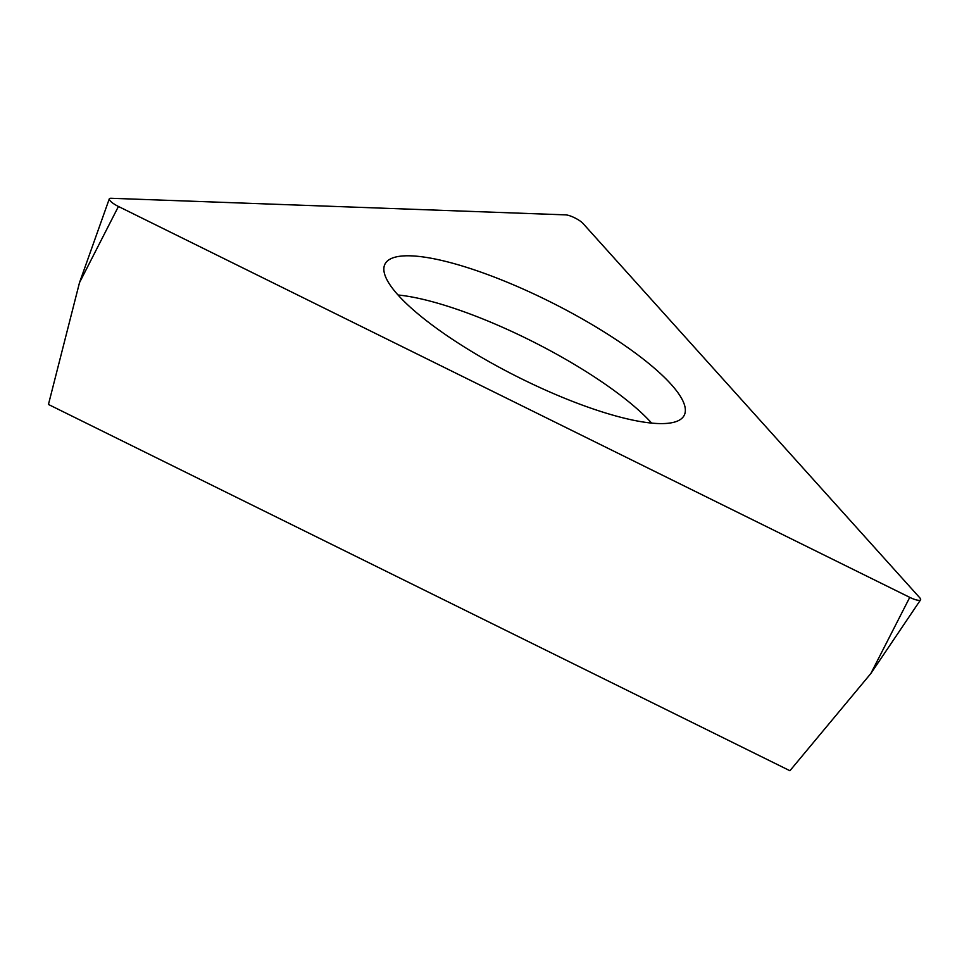 <?xml version="1.0" encoding="UTF-8"?>
<svg xmlns="http://www.w3.org/2000/svg" width="969" height="969" viewBox="0 0 969 969"><rect width="100%" height="100%" fill="white"/><g stroke="black" fill="none" stroke-linecap="round" stroke-linejoin="round"><path stroke-width="1.45" d="M909.758 597.364L118.436 206.47A11.18 2.725 -153.2 0 1 109.279 198.899A11.18 2.725 -153.2 0 1 111.047 198.27L565.654 214.876A11.18 2.725 -153.2 0 1 582.999 223.451L919.714 597.728A11.18 2.725 -153.2 0 1 920.55 599.872A11.18 2.725 -153.2 0 1 909.758 597.364L118.436 206.47A11.18 2.725 -153.2 0 1 111.047 198.27L565.654 214.876A11.18 2.725 -153.2 0 1 582.999 223.451L919.714 597.728A11.18 2.725 -153.2 0 1 909.758 597.364L870.816 673.552L920.55 599.872M470.692 268.655A167.637 40.843 26.8 0 0 384.972 264.113A167.637 40.843 26.8 0 0 446.055 335.008A167.637 40.843 26.8 0 0 598.515 410.735A167.637 40.843 26.8 0 0 684.235 415.277A167.637 40.843 26.8 0 0 623.14 344.383A167.637 40.843 26.8 0 0 470.692 268.655M118.436 206.47L79.494 282.657L48.45 404.461L789.917 770.73L870.816 673.552M398.017 294.988A167.637 40.843 -153.2 0 1 451.142 307.355A167.637 40.843 -153.2 0 1 651.64 423.102M79.494 282.657L109.279 198.899"/></g></svg>
